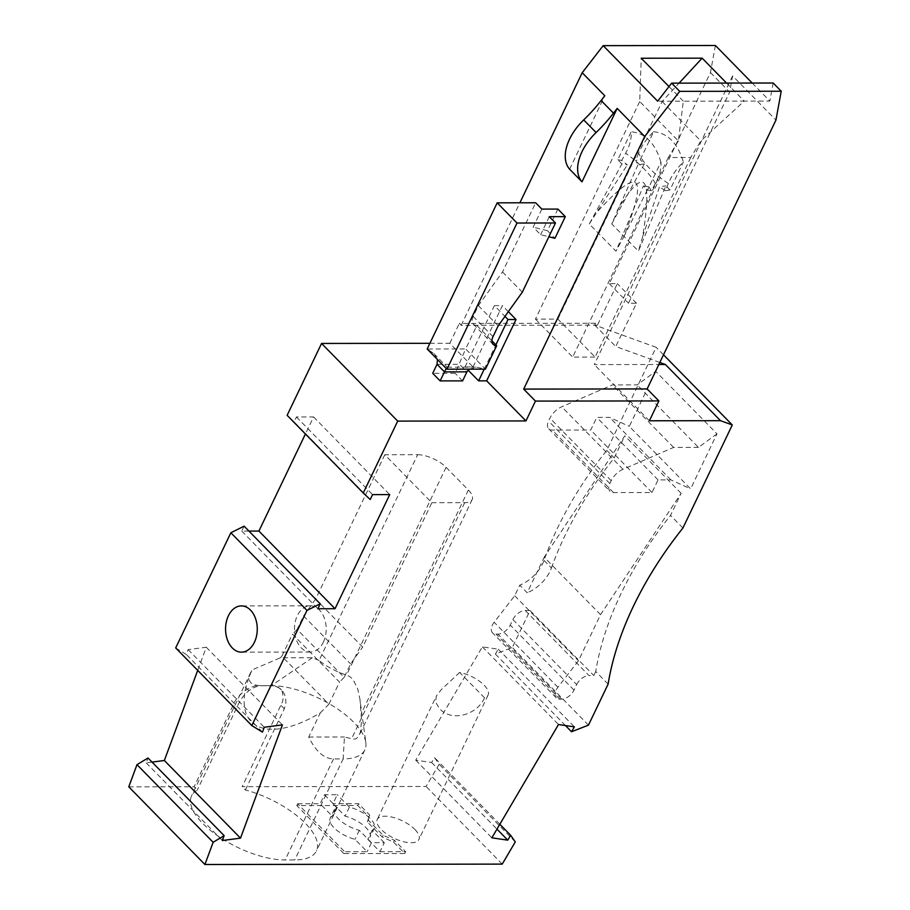 <?xml version="1.0" encoding="UTF-8"?>
<svg xmlns="http://www.w3.org/2000/svg" width="910" height="910" viewBox="0 0 910 910"><rect width="100%" height="100%" fill="white"/><g stroke="black" fill="none" stroke-linecap="round" stroke-linejoin="round"><path stroke-width="0.68" stroke-dasharray="4.55 3.41" d="M715.408 45.5L710.448 72.55L609.302 283.67L617.321 283.658L597.438 325.154L595.572 323.266L459.311 323.437L461.177 325.336L597.438 325.154M461.177 325.336L519.883 202.805M429.884 343.309L449.802 343.286L473.018 366.958L465.01 366.969L468.104 370.131M484.234 369.141L495.87 344.856M465.01 366.969L494.403 305.623L504.959 316.384M569.615 169.203L604.797 95.766M557.875 209.072L547.501 230.731L554.929 238.306M449.802 343.286L459.311 323.437M473.018 366.958L502.411 305.612L494.403 305.623M508.349 311.664L502.411 305.612M469.241 369.164L476.51 367.151L485.439 369.141L465.636 348.939L455.159 373.305L432.716 373.327M462.587 380.88L455.159 373.305M437.448 359.473L433.922 353.58L427.165 348.985L465.636 348.939L476.874 325.484L491.9 340.806M476.874 325.484A11.011 6.563 -44.4 0 1 473.337 324.165A11.011 6.563 -44.4 0 1 473.177 316.464L478.364 305.646L502.513 271.965L535.66 202.782M502.513 271.965L522.329 292.167M541.848 209.095L533.203 227.136L540.631 234.712L548.855 236.782M549.276 216.671L540.631 234.712M478.364 305.646L498.179 325.848M446.253 368.459L447.288 367.219L446.969 369.187M547.501 230.731L533.203 227.136M668.998 86.575L683.308 101.169L657.657 101.203M726.567 83.083L744.232 101.09L769.871 101.055L752.217 83.049M710.448 72.55L729.638 92.126L732.607 75.894L775.946 120.086M773.182 83.015L769.871 101.055M608.119 684.127L595.743 671.5A282.987 168.668 -44.4 0 1 670.534 515.39L681.124 493.3L600.543 614.659L578.453 660.774L557.898 687.278A11.011 6.563 -44.4 0 0 556.283 697.833A11.011 6.563 -44.4 0 0 559.821 699.153L561.663 699.142A11.011 6.563 -44.4 0 0 574.005 690.11L576.656 684.582L512.899 619.551L510.248 625.09A11.011 6.563 -44.4 0 1 497.906 634.122L496.064 634.122A11.011 6.563 -44.4 0 1 492.515 632.814A11.011 6.563 -44.4 0 1 494.141 622.258L514.696 595.743L519.758 585.164A28.631 17.062 -44.4 0 0 544.009 560.378A282.987 168.668 -44.4 0 1 606.777 450.359L656.144 347.313L594.708 325.063L595.572 323.266M512.899 619.551A11.011 6.563 -44.4 0 1 525.229 610.519L530.041 610.519L512.33 647.488L495.393 654.085L498.259 649.205L482.357 646.873L415.733 760.168L431.624 762.5L434.491 757.62L439.143 764.264L426.085 786.467L242.162 786.706L282.566 701.564L283.26 697.799L282.248 691.407L278.369 687.164L272.204 685.685L260.851 685.696C251.968 684.024 236.987 694.239 232.971 705.568L194.069 786.763L197.288 790.051A63.871 26.686 -154.4 0 0 191.612 795.761A63.871 26.686 -154.4 0 0 218.241 836.233A63.871 26.686 -154.4 0 0 285.114 859.973L294.738 859.961A63.871 26.686 -154.4 0 0 316.43 850.941A63.871 26.686 -154.4 0 0 245.381 789.982L242.162 786.706M128.776 786.843L194.069 786.763M152.038 762.102L146.203 762.864L148.012 757.996M175.687 647.92L186.311 654.483L188.12 649.604L206.274 647.237L197.709 670.374M244.107 526.173L241.753 531.087L248.919 531.087M370.222 499.533L294.078 421.876L296.433 416.962L313.586 416.939L305.419 433.99M294.078 421.876L287.128 415.324M595.743 671.5L593.798 675.538L588.997 675.55L525.229 610.519M576.656 684.582A11.011 6.563 -44.4 0 1 588.997 675.55M514.696 595.743L578.453 660.774M600.543 614.659L544.214 557.204L527.186 592.74L519.758 585.164M681.124 493.3L624.783 435.845L544.214 557.204M682.909 528.016L670.534 515.39M530.041 610.519L593.798 675.538M588.474 725.134L512.33 647.488M343.843 853.58L296.808 805.6L357.721 805.521L368.857 816.884L367.401 821.935L382.257 837.086L393.62 842.137L404.768 853.5L343.843 853.58L344.708 851.771L367.151 851.737L354.98 839.327A22.022 9.202 -154.4 0 1 330.182 818.226A22.022 9.202 -154.4 0 1 332.286 816.179L320.115 803.758L324.438 794.737L337.257 794.726L332.935 803.746L345.106 816.168A22.022 9.202 -154.4 0 1 369.904 837.257A22.022 9.202 -154.4 0 1 367.799 839.304L379.982 851.726L384.304 842.706L371.473 842.717L367.151 851.737M414.903 829.465A23.125 9.657 -154.4 0 1 418.93 839.475A23.125 9.657 -154.4 0 1 385.658 833.298A23.125 9.657 -154.4 0 1 381.245 829.51A23.125 9.657 -154.4 0 1 377.218 819.489A23.125 9.657 -154.4 0 1 393.222 817.408A23.125 9.657 -154.4 0 1 414.903 829.465M502.229 864.113L426.085 786.467M379.982 851.726L405.632 851.692L394.485 840.328L383.121 835.289L368.266 820.137L369.722 815.076L358.586 803.712L332.935 803.746M404.768 853.5L405.632 851.692M368.857 816.884L369.722 815.076M357.721 805.521L358.586 803.712M367.401 821.935L368.266 820.137M382.257 837.086L383.121 835.289M393.62 842.137L394.485 840.328M296.808 805.6L297.672 803.792L344.708 851.771M297.672 803.792L320.115 803.758M371.473 842.717L359.302 830.307A22.022 9.202 -154.4 0 1 334.505 809.206A22.022 9.202 -154.4 0 1 336.609 807.159L332.286 816.179M324.438 794.737L336.609 807.159M384.304 842.706L372.133 830.284A22.022 9.202 -154.4 0 0 374.226 828.236A22.022 9.202 -154.4 0 0 349.429 807.147L337.257 794.726M372.133 830.284L367.799 839.304M349.429 807.147L345.106 816.168M359.302 830.307L354.98 839.327M484.541 697.822L459.652 672.433A23.125 9.657 -154.4 0 1 484.063 685.116A23.125 9.657 -154.4 0 1 488.09 695.126A23.125 9.657 -154.4 0 1 484.541 697.822C476.874 715.351 451.098 722.301 439.302 708.333L435.572 702.008L436.39 695.991L377.218 819.489M459.652 672.433L441.031 689.882L436.39 695.991M499.84 824.267L434.491 757.62M515.288 841.909L439.143 764.264M482.357 646.873L558.501 724.531M415.733 760.168L491.866 837.826M565.463 725.554L495.393 654.085M498.259 649.205L574.392 726.862M431.624 762.5L496.974 829.146M245.381 789.982L284.284 708.788L285.842 703.623L285.763 698.516L284.671 694.728L282.828 691.441L278.915 687.71L274.001 685.833L260.863 685.708C250.295 687.107 242.083 694.819 236.19 708.844L197.288 790.051M384.793 454.75L315.634 599.098L362.68 647.078L431.84 502.729L384.793 454.75L417.656 454.704L319.091 660.444C326.565 666.598 335.71 671.489 346.517 675.106L349.451 676.323L352.966 679.304L357.698 688.847L359.825 698.721L365.831 742.514A63.871 26.686 -154.4 0 0 331.752 705.25A63.871 26.686 -154.4 0 0 272.215 685.685L261.716 685.696C250.432 685.537 246.758 681.135 250.682 672.49L252.081 669.919C227.477 725.042 262.706 747.235 320.286 712.894L308.729 737.02C315.77 751.433 324.04 758.735 333.526 758.929L343.15 758.917L294.738 859.961M365.831 742.514A63.871 26.686 -154.4 0 1 364.842 749.897A63.871 26.686 -154.4 0 1 343.15 758.917L344.446 736.975L353.091 739.091L355.776 738.954L358.517 736.577L360.337 732.3L361.566 720.913L360.087 700.507M319.091 660.444L312.369 657.748L280.303 657.782L252.081 669.919M320.286 712.894L328.908 704.203L281.861 656.224L280.303 657.782M315.634 599.098L303.565 615.933L297.104 629.424L344.151 677.404L350.612 663.913L362.68 647.078M417.656 454.704A22.022 9.202 -154.4 0 1 446.071 467.308L468.354 490.035A22.022 9.202 -154.4 0 1 472.188 499.579A22.022 9.202 -154.4 0 1 464.703 502.684L431.84 502.729M308.729 737.02L344.446 736.975M328.908 704.203L339.498 682.09L292.451 634.111L281.861 656.224M344.151 677.404L339.498 682.09M297.104 629.424L292.451 634.111M303.565 615.933L350.612 663.913M146.203 762.864L222.347 840.521M206.274 647.237L282.418 724.883M188.12 649.604L264.264 727.261M732.607 75.894L594.287 364.591L658.84 364.512M659.807 362.476L615.763 346.528L636.511 303.223L628.491 303.235L729.638 92.126M609.302 283.67L628.491 303.235M636.511 303.223L617.321 283.658M594.708 325.063L615.763 346.528M649.387 420.784L594.287 364.591M262.455 732.14L186.311 654.483M296.433 416.962L372.565 494.619M313.586 416.939L389.719 494.596M323.346 642.187A23.125 15.857 -90.1 0 0 326.167 627.616A23.125 15.857 -90.1 0 0 310.31 605.81A23.125 15.857 -90.1 0 0 305.749 606.799A23.125 15.857 -90.1 0 0 297.342 615.672A23.125 15.857 -90.1 0 0 296.285 639.628A23.125 15.857 -90.1 0 0 310.367 652.06A23.125 15.857 -90.1 0 0 323.346 642.187M241.753 531.087L317.886 608.744M544.009 560.378L551.437 567.954A28.631 17.062 -44.4 0 1 527.186 592.74M551.437 567.954A282.987 168.668 -44.4 0 1 614.205 457.935L624.783 435.845M606.777 450.359L614.205 457.935M655.689 371.348L629.322 426.38L690.61 488.875L716.978 433.842L655.689 371.348L637.182 384.896L612.339 384.919L561.743 406.793A15.413 9.191 135.6 0 0 549.947 418.168L548.559 421.068A11.011 6.563 135.6 0 0 548.707 428.769A11.011 6.563 135.6 0 0 552.256 430.077L590.726 430.032L596.778 417.406L609.598 417.383L629.322 426.38M663.492 354.798L656.144 347.313M716.978 433.842L698.47 447.39L637.182 384.896M698.47 447.39L673.616 447.424L623.02 469.287A15.413 9.191 135.6 0 0 611.236 480.673L609.848 483.574A11.011 6.563 135.6 0 0 609.996 491.275A11.011 6.563 135.6 0 0 613.533 492.583L652.004 492.537L658.055 479.9L670.886 479.888L690.61 488.875M670.886 479.888L609.598 417.383M658.055 479.9L596.778 417.406M652.004 492.537L590.726 430.032M673.616 447.424L612.339 384.919M678.371 140.948L668.293 157.532L690.736 157.51L700.814 140.925L744.232 101.09L683.308 101.169L678.371 140.948L639.707 101.522L641.22 58.24M690.736 157.51L595.129 357.073L557.887 319.091L535.444 319.126L639.707 101.522M557.887 319.091L662.15 101.488L679.076 83.14M668.293 157.532L572.686 357.095L595.129 357.073M621.883 163.891L617.81 159.728L631.199 131.779C631.688 138.343 629.856 145.486 625.67 153.198L621.701 160.433L627.32 164.869L621.883 163.891L589.293 223.962L615.968 251.171L643.438 185.868L647.522 190.031L651.412 190.736L655.382 183.501C659.568 175.778 661.411 168.646 660.91 162.082L647.522 190.031M660.91 162.082C655.211 143.188 645.315 133.088 631.199 131.779M535.444 319.126L572.686 357.095M589.293 223.962L627.32 164.869M598.325 210.722C639.935 165.256 648.443 173.935 623.851 236.748L615.968 251.171M623.851 236.748L648.875 186.857L643.438 185.868M651.412 190.736L648.875 186.857M617.81 159.728L621.701 160.433M653.642 131.745C667.758 133.065 677.654 143.166 683.353 162.048C676.562 168.623 671.557 175.767 668.338 183.49A75.064 35.285 -157.7 0 1 638.627 153.187C641.846 145.463 646.851 138.32 653.642 131.745L640.253 159.705L635.669 160.422L637.944 164.858L644.326 163.857L640.253 159.705M637.944 164.858L611.736 223.928L638.41 251.137L665.881 185.845L669.965 190.008L683.353 162.048M611.736 223.928L644.326 163.857M662.15 101.488L700.814 140.925M638.627 153.187L635.669 160.422M617.105 210.699C644.382 165.245 652.88 173.924 642.631 236.725L659.5 186.846L665.881 185.845M668.338 183.49L665.381 190.725L659.5 186.846M642.631 236.725L638.41 251.137M669.965 190.008L665.381 190.725M437.039 364.307L459.482 364.284L466.91 371.86M473.177 316.464L492.992 336.666M557.898 687.278L494.141 622.258M559.821 699.153L496.064 634.122M561.663 699.142L497.906 634.122M574.005 690.11L510.248 625.09M284.284 708.788L281.065 705.5M236.19 708.844L232.971 705.568M333.526 758.929L285.114 859.973M312.369 657.748L271.351 685.674M464.703 502.684L351.681 738.579M446.071 467.308L346.517 675.106M468.354 490.035L361.315 713.44M613.533 492.583L552.256 430.077M609.848 483.574L548.559 421.068M611.236 480.673L549.947 418.168M623.02 469.287L561.743 406.793M655.382 183.501A75.064 27.255 28.8 0 0 625.67 153.198M493.14 344.367L473.337 324.165M433.922 353.58L447.288 367.219M447.231 367.196L476.51 367.151M556.283 697.833L492.515 632.814M374.226 828.236L369.904 837.257M334.505 809.206L330.182 818.226M488.09 695.126L418.93 839.475M281.361 689.7L280.416 688.745M250.682 672.49L191.612 795.761M364.842 749.897L316.43 850.941M472.188 499.579L359.257 735.269M310.31 605.81L241.377 605.901M548.707 428.769L609.996 491.275M310.367 652.06L241.434 652.152"/><path stroke-width="1.36" d="M519.883 202.805L582.207 72.72L603.182 45.648L715.408 45.5L752.217 83.049M679.702 91.353L644.724 136.477L523.694 389.093L647.135 388.934L775.946 120.086L781.224 91.228L679.702 91.353L671.648 83.151L773.182 83.015L781.224 91.228M468.104 370.131L478.626 380.858L484.234 369.141M495.87 344.856L508.019 319.512L516.027 319.501L508.349 311.664M504.959 316.384L508.019 319.512M582.207 72.72L604.797 95.766L601.112 100.521L613.488 113.147L617.185 108.392L644.724 136.477M601.112 100.521A110.11 65.634 135.6 0 1 583.697 119.915A44.044 26.253 135.6 0 0 569.615 169.203L581.99 181.829L617.185 108.392M548.855 236.782L554.929 238.306L565.303 216.648L557.875 209.072L541.848 209.095L535.66 202.782L497.19 202.828L516.994 223.03L555.464 222.984L522.329 292.167L498.179 325.848L492.992 336.666A11.011 6.563 -44.4 0 0 493.14 344.367A11.011 6.563 -44.4 0 0 496.678 345.686L485.439 369.141L446.969 369.187L516.994 223.03M516.027 319.501L486.634 380.846L525.946 420.932L535.455 401.094L658.897 400.935L649.387 420.784L720.481 420.682L732.288 424.959L682.909 528.016A282.987 168.668 -44.4 0 0 608.119 684.127L588.474 725.134L571.525 731.742L565.463 725.554M523.694 389.093L535.455 401.094M437.448 359.473L437.039 364.307L432.716 373.327L440.144 380.903L462.587 380.88L466.91 371.86L469.241 369.164M491.9 340.806L496.678 345.686M446.969 369.187L427.165 348.985L497.19 202.828M565.303 216.648L549.276 216.671L555.464 222.984M437.039 364.307L444.467 371.883L446.253 368.459M466.91 371.86L444.467 371.883L440.144 380.903M152.038 762.102L164.357 760.498L240.502 838.144L282.418 724.883L264.264 727.261L262.455 732.14L251.82 725.566L307 610.405L320.24 603.831L317.886 608.744L335.039 608.722L389.719 494.596L372.565 494.619L370.222 499.533L363.261 492.981L397.704 421.102L321.56 343.445L429.884 343.309M397.704 421.102L525.946 420.932M486.634 380.846L478.626 380.858M603.182 45.648L657.657 101.203L671.648 83.151M679.076 83.14L702.133 58.16L641.22 58.24L668.998 86.575M702.133 58.16L726.567 83.083M136.989 764.65L128.776 786.843L204.909 864.5L213.133 842.296L136.989 764.65L148.012 757.996L224.144 835.642L222.347 840.521L240.502 838.144M197.709 670.374L164.357 760.498M307 610.405L230.856 532.76L175.687 647.92L251.82 725.566M230.856 532.76L244.107 526.173L320.24 603.831M248.919 531.087L258.906 531.065L335.039 608.722M305.419 433.99L258.906 531.065M321.56 343.445L287.128 415.324L363.261 492.981M213.133 842.296L224.144 835.642M571.525 731.742L574.392 726.862L558.501 724.531L491.866 837.826L507.769 840.158L510.635 835.278L515.288 841.909L502.229 864.113L204.909 864.5M510.635 835.278L499.84 824.267M496.974 829.146L507.769 840.158M658.84 364.512L665.392 364.5L659.807 362.476M647.135 388.934L658.897 400.935M665.392 364.5L720.481 420.682M254.413 642.278A23.125 15.857 -90.1 0 0 255.46 618.334A23.125 15.857 -90.1 0 0 241.377 605.901A23.125 15.857 -90.1 0 0 228.41 615.763A23.125 15.857 -90.1 0 0 227.352 639.707A23.125 15.857 -90.1 0 0 241.434 652.152A23.125 15.857 -90.1 0 0 254.413 642.278M732.288 424.959L663.492 354.798M583.697 119.915L596.084 132.541A110.11 65.634 135.6 0 0 613.488 113.147M596.084 132.541A44.044 26.253 135.6 0 0 581.99 181.829"/></g></svg>

